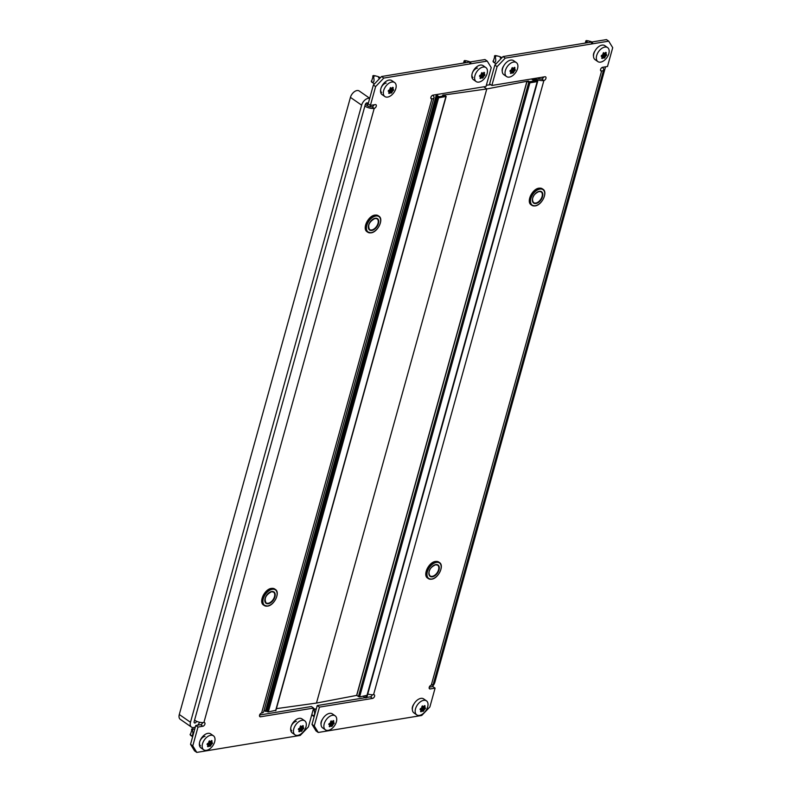 <?xml version="1.0" encoding="UTF-8"?>
<svg xmlns="http://www.w3.org/2000/svg" width="792" height="792" viewBox="0 0 792 792"><rect width="100%" height="100%" fill="white"/><g stroke="black" fill="none" stroke-linecap="round" stroke-linejoin="round"><path stroke-width="1.19" d="M381.655 92.516A5.544 3.326 -55.2 0 1 380.863 88.605A5.544 3.326 -55.2 0 1 386.179 83.071M205.009 736.322A5.544 3.326 124.8 0 0 199.703 741.866A5.544 3.326 124.8 0 0 200.495 745.767M291.783 730.788A5.544 3.326 -55.2 0 1 290.981 726.878A5.544 3.326 -55.2 0 1 296.297 721.344M477.457 68.082A5.544 3.326 124.8 0 0 472.151 73.626A5.544 3.326 124.8 0 0 472.943 77.537M383.783 78.071L375.616 86.595L373.369 85.041L381.546 76.517L383.783 78.071L487.238 61.093L491.238 67.617L486.021 86.437L432.957 95.149A2.128 1.277 124.8 0 0 430.917 97.277A2.128 1.277 124.8 0 0 431.214 98.782A2.128 1.277 124.8 0 0 431.907 98.911A6.821 2.742 15.5 0 0 434.006 97.624A6.821 2.742 15.5 0 0 432.63 95.238M434.006 97.624L263.696 711.741A6.821 2.742 -164.5 0 1 261.598 713.028A2.128 1.277 124.8 0 0 259.558 715.156A2.128 1.277 124.8 0 0 259.865 716.661A2.128 1.277 124.8 0 0 260.558 716.79L313.622 708.078L308.405 726.898L300.237 735.422L196.782 752.4L194.535 750.846L190.535 744.322L192.783 745.876L196.782 752.4M202.663 722.601A2.128 1.277 -55.2 0 1 200.624 724.7L195.753 725.502L190.535 744.322M373.982 104.821A2.128 1.277 -55.2 0 1 371.983 106.821L374.22 108.375A2.128 1.277 124.8 0 0 376.071 106.742A2.128 1.277 124.8 0 0 375.962 104.742A2.128 1.277 124.8 0 0 375.26 104.613L370.399 105.415L375.616 86.595M373.369 85.041L368.151 103.861L370.399 105.415M487.238 61.093L485.001 59.539L381.546 76.517M313.622 708.078L311.385 706.523L259.598 715.028M195.753 725.502L198 727.056L202.861 726.254A2.128 1.277 124.8 0 0 204.722 724.63A2.128 1.277 124.8 0 0 204.603 722.621A2.128 1.277 124.8 0 0 203.91 722.492A6.821 2.742 -164.5 0 1 194.555 720.185L364.874 106.069A6.821 2.742 15.5 0 0 374.22 108.375L203.91 722.492M198 727.056L192.783 745.876M196.574 721.284L196.574 721.284A1.703 1.03 -55.2 0 1 195.604 722.69A1.703 1.03 -55.2 0 1 194.386 722.888A1.703 1.03 -55.2 0 1 194.139 721.69L365.29 104.564A1.703 1.03 -55.2 0 1 366.924 102.851A1.703 1.03 -55.2 0 1 367.478 102.96A1.703 1.03 -55.2 0 1 367.726 104.158L367.3 105.663A3.416 1.376 15.5 0 0 371.983 106.821M367.3 105.663L365.369 104.316M195.367 726.927A6.821 4.099 -55.2 0 1 191.466 727.096A6.821 4.099 -55.2 0 1 190.486 722.284L361.637 105.158A6.821 4.099 -55.2 0 1 368.171 98.337A6.821 4.099 -55.2 0 1 369.666 98.406M191.466 727.096L180.269 719.314A6.821 4.099 -55.2 0 1 179.289 714.513L350.43 97.376A6.821 4.099 -55.2 0 1 356.974 90.555A6.821 4.099 -55.2 0 1 359.192 90.971L369.706 98.267M370.884 105.336L370.468 106.811M199.633 722.264A6.821 4.099 -55.2 0 1 197.604 725.195M436.877 97.129L438.61 97.812L446.173 96.446L444.272 94.951L443.065 95.159L443.936 95.971L438.342 96.891L437.125 96.258M264.033 710.533L268.3 711.929L275.715 710.295M531.432 78.982L534.273 80.952L529.403 81.754L528.393 81.051L526.928 81.289L486.783 88.942L483.714 86.813L486.783 88.942L316.473 703.058L486.783 88.942L444.134 94.981M276.398 708.642L316.473 703.058L356.618 695.416L526.928 81.289M443.659 96.02L442.708 95.119L444.163 94.882M438.788 96.822L443.708 95.812M437.313 95.555L438.847 96.614M266.567 711.246L437.639 94.377M265.35 711.454L436.422 94.575M371.577 81.388L373.309 75.557M374.329 84.041L372.28 82.348C373.992 82.408 374.458 80.764 373.656 77.388L374.329 75.695L377.091 76.279C379.883 77.141 380.348 77.646 378.477 77.804M374.329 75.695L375.695 75.893M390.07 88.367L390.605 87.575M393.664 89.922L393.406 90.367A17.375 12.058 168.4 0 1 392.535 91.169L392.248 91.585A17.375 12.009 80.7 0 1 391.802 92.684L390.238 92.852A17.375 12.058 168.4 0 1 389.139 93.496L388.704 93.189A17.375 12.009 -99.3 0 0 389.139 92.1L388.516 90.427A17.375 12.058 -11.6 0 0 389.605 89.783L389.902 89.357A17.375 12.009 -99.3 0 0 390.11 88.11L391.901 88.1A17.375 12.058 -11.6 0 0 392.773 87.298L393.218 87.595A17.375 12.009 80.7 0 1 393 88.853L393.664 89.922M394.614 82.546L391.812 80.606A8.534 5.128 124.8 0 0 389.04 80.081A8.534 5.128 124.8 0 0 381.615 86.615A8.534 5.128 124.8 0 0 382.081 94.614L384.882 96.565A8.534 5.128 124.8 0 0 387.664 97.079A8.534 5.128 124.8 0 0 395.079 90.555A8.534 5.128 124.8 0 0 394.614 82.546A8.534 5.128 124.8 0 0 391.832 82.031A8.534 5.128 124.8 0 0 384.417 88.555A8.534 5.128 124.8 0 0 384.882 96.565M389.139 92.1L388.258 91.169L389.07 91.733M388.288 91.209L388.516 90.427M388.179 91.031L388.753 90.288M190.417 734.639L192.149 728.808M192.595 736.897L191.12 735.6C192.832 735.669 193.288 734.016 192.496 730.65L193.169 728.947L194.733 729.204M193.169 728.947L194.525 729.155M208.91 741.619L209.435 740.837M212.504 743.173L212.246 743.619A17.375 12.058 168.4 0 1 211.375 744.421L211.078 744.846A17.375 12.009 80.7 0 1 210.642 745.935L209.078 746.104A17.375 12.058 168.4 0 1 207.979 746.747L207.534 746.45A17.375 12.009 -99.3 0 0 207.979 745.351L207.346 743.678A17.375 12.058 -11.6 0 0 208.445 743.035L208.732 742.609A17.375 12.009 -99.3 0 0 208.949 741.361L210.741 741.352A17.375 12.058 -11.6 0 0 211.613 740.55L212.048 740.857A17.375 12.009 80.7 0 1 211.84 742.104L212.504 743.173M213.454 735.808L210.652 733.857A8.534 5.128 124.8 0 0 207.87 733.342A8.534 5.128 124.8 0 0 200.455 739.867A8.534 5.128 124.8 0 0 200.92 747.876L203.722 749.816A8.534 5.128 124.8 0 0 206.494 750.331A8.534 5.128 124.8 0 0 213.919 743.807A8.534 5.128 124.8 0 0 213.454 735.808A8.534 5.128 124.8 0 0 210.672 735.283A8.534 5.128 124.8 0 0 203.257 741.817A8.534 5.128 124.8 0 0 203.722 749.816M207.979 745.351L207.088 744.431L207.9 744.995M207.128 744.46L207.346 743.678M207.019 744.292L207.593 743.539M365.251 697.683L317.226 705.563L319.463 707.117L372.537 698.415A2.128 1.277 124.8 0 0 374.576 696.277A2.128 1.277 124.8 0 0 374.269 694.782A2.128 1.277 124.8 0 0 373.577 694.643A6.821 2.742 -164.5 0 1 367.775 694.01M366.092 695.881L365.538 697.881L366.755 697.683L537.897 80.546L534.838 78.428A6.821 2.742 15.5 0 0 543.886 80.527A2.128 1.277 124.8 0 0 545.936 78.398A2.128 1.277 124.8 0 0 545.629 76.893A2.128 1.277 124.8 0 0 544.936 76.765L491.862 85.477L497.079 66.657L494.842 65.102L489.624 83.922L491.862 85.477M494.842 65.102L503.019 56.578L505.256 58.133L497.079 66.657M600.524 70.32L601.583 71.062A6.821 2.742 15.5 0 0 603.672 69.775L433.363 683.892A6.821 2.742 -164.5 0 1 431.274 685.179L601.583 71.062A2.128 1.277 124.8 0 1 600.89 70.934A2.128 1.277 124.8 0 1 600.772 68.934A2.128 1.277 124.8 0 1 602.623 67.3L607.494 66.498L612.711 47.678L608.711 41.154L606.474 39.6L503.019 56.578M319.463 707.117L314.246 725.937L318.245 732.461L421.71 715.483L429.878 706.959L435.095 688.139L432.858 686.585L429.274 687.179M318.245 732.461L316.008 730.907L312.008 724.383L314.246 725.937M317.226 705.563L312.008 724.383M372.329 694.752A2.128 1.277 -55.2 0 1 370.3 696.851L366.825 697.425M543.649 76.972A2.128 1.277 -55.2 0 1 541.649 78.972L543.886 80.527L373.577 694.643M502.237 71.231A5.544 3.326 -55.2 0 1 503.712 65.904M322.542 719.166A5.544 3.326 124.8 0 0 321.067 724.482M608.711 41.154L505.256 58.133M431.274 685.179A2.128 1.277 124.8 0 0 429.413 686.812A2.128 1.277 124.8 0 0 429.531 688.812A2.128 1.277 124.8 0 0 430.224 688.941L435.095 688.139M594.99 50.926A5.544 3.326 124.8 0 0 593.515 56.242M412.355 709.503A5.544 3.326 -55.2 0 1 413.83 704.177M537.293 78.022A3.416 1.376 15.5 0 0 541.649 78.972M603.672 69.775A6.821 2.742 15.5 0 0 602.296 67.389M605.543 66.815L434.897 682.169A6.821 4.099 -55.2 0 1 432.274 686.684M367.003 695.317L359.578 696.95L356.737 695.485L527.046 81.368L529.62 81.913L535.224 80.992L532.402 78.824M537.897 80.546L536.679 80.754L533.62 78.626L537.194 81.626L529.888 82.823L527.046 81.368M486.347 85.269L490.693 84.665M365.538 697.881L363.31 696.336M300.198 726.64L300.722 725.848M303.791 728.194L303.524 728.64A17.375 12.058 168.4 0 1 302.653 729.442L302.366 729.858A17.375 12.009 80.7 0 1 301.93 730.957L300.356 731.125A17.375 12.058 168.4 0 1 299.267 731.768L298.822 731.462A17.375 12.009 -99.3 0 0 299.257 730.372L298.633 728.699A17.375 12.058 -11.6 0 0 299.732 728.056L300.019 727.63A17.375 12.009 -99.3 0 0 300.237 726.383L302.029 726.373A17.375 12.058 -11.6 0 0 302.9 725.571L303.336 725.868A17.375 12.009 80.7 0 1 303.128 727.125L303.791 728.194M304.742 720.819L301.94 718.879A8.534 5.128 124.8 0 0 299.158 718.354A8.534 5.128 124.8 0 0 291.743 724.888A8.534 5.128 124.8 0 0 292.208 732.887L295.01 734.837A8.534 5.128 124.8 0 0 297.782 735.352A8.534 5.128 124.8 0 0 305.207 728.828A8.534 5.128 124.8 0 0 304.742 720.819A8.534 5.128 124.8 0 0 301.96 720.304A8.534 5.128 124.8 0 0 294.545 726.828A8.534 5.128 124.8 0 0 295.01 734.837M300.356 731.125L299.188 730.006M298.416 729.472L298.633 728.699M298.307 729.303L298.881 728.561M463.399 63.083L464.597 60.578M465.043 62.816L465.617 60.707L468.369 61.291C471.171 62.152 471.636 62.667 469.765 62.825M465.617 60.707L466.983 60.915M481.358 73.379L481.882 72.597M484.952 74.943L484.694 75.389A17.375 12.058 168.4 0 1 483.823 76.181L483.526 76.606A17.375 12.009 80.7 0 1 483.09 77.695L481.526 77.864A17.375 12.058 168.4 0 1 480.427 78.507L479.992 78.21A17.375 12.009 -99.3 0 0 480.427 77.111L479.794 75.438A17.375 12.058 -11.6 0 0 480.892 74.794L481.19 74.379A17.375 12.009 -99.3 0 0 481.397 73.121L483.189 73.111A17.375 12.058 -11.6 0 0 484.06 72.319L484.506 72.616A17.375 12.009 80.7 0 1 484.288 73.864L484.952 74.943M485.902 67.567L483.1 65.617A8.534 5.128 124.8 0 0 480.318 65.102A8.534 5.128 124.8 0 0 472.903 71.626A8.534 5.128 124.8 0 0 473.368 79.636L476.17 81.576A8.534 5.128 124.8 0 0 478.952 82.101A8.534 5.128 124.8 0 0 486.367 75.567A8.534 5.128 124.8 0 0 485.902 67.567A8.534 5.128 124.8 0 0 483.12 67.043A8.534 5.128 124.8 0 0 475.705 73.577A8.534 5.128 124.8 0 0 476.17 81.576M481.526 77.864L480.348 76.755M479.576 76.22L479.794 75.438M479.467 76.052L480.041 75.309M313.355 709.068L313.86 708.83M314.879 708.969L316.246 709.177L314.879 708.969L314.206 710.672L313.266 709.385M330.63 721.641L331.155 720.859M334.214 723.205L333.957 723.641A17.375 12.058 168.4 0 1 333.085 724.442L332.798 724.868A17.375 12.009 80.7 0 1 332.353 725.957L330.789 726.125A17.375 12.058 168.4 0 1 329.69 726.769L329.254 726.472A17.375 12.009 -99.3 0 0 329.69 725.373L329.066 723.7A17.375 12.058 -11.6 0 0 330.155 723.056L330.452 722.641A17.375 12.009 -99.3 0 0 330.66 721.383L332.452 721.373A17.375 12.058 -11.6 0 0 333.323 720.572L333.769 720.878A17.375 12.009 80.7 0 1 333.551 722.126L334.214 723.205M335.165 715.829L332.363 713.879A8.534 5.128 124.8 0 0 329.591 713.364A8.534 5.128 124.8 0 0 322.166 719.888A8.534 5.128 124.8 0 0 322.631 727.898L325.433 729.838A8.534 5.128 124.8 0 0 328.215 730.363A8.534 5.128 124.8 0 0 335.63 723.829A8.534 5.128 124.8 0 0 335.165 715.829A8.534 5.128 124.8 0 0 332.392 715.305A8.534 5.128 124.8 0 0 324.967 721.839A8.534 5.128 124.8 0 0 325.433 729.838M314.117 716.79L312.83 715.621C314.543 715.691 315.008 714.038 314.206 710.672M330.789 726.125L329.62 725.017M328.838 724.482L329.066 723.7M328.73 724.314L329.304 723.561M493.287 61.41L495.02 55.579M495.921 63.984L494 62.37C495.713 62.439 496.168 60.786 495.366 57.42L496.049 55.717L498.802 56.301C501.603 57.163 502.059 57.667 500.188 57.826M496.049 55.717L497.406 55.925M511.79 68.389L512.315 67.607M515.384 69.944L515.117 70.389A17.375 12.058 168.4 0 1 514.246 71.191L513.958 71.607A17.375 12.009 80.7 0 1 513.523 72.706L511.949 72.874A17.375 12.058 168.4 0 1 510.86 73.517L510.414 73.21A17.375 12.009 -99.3 0 0 510.85 72.121L510.226 70.448A17.375 12.058 -11.6 0 0 511.325 69.805L511.612 69.379A17.375 12.009 -99.3 0 0 511.83 68.132L513.622 68.122A17.375 12.058 -11.6 0 0 514.493 67.32L514.929 67.617A17.375 12.009 80.7 0 1 514.721 68.874L515.384 69.944M516.325 62.568L513.533 60.628A8.534 5.128 124.8 0 0 510.751 60.103A8.534 5.128 124.8 0 0 503.336 66.637A8.534 5.128 124.8 0 0 503.801 74.636L506.603 76.586A8.534 5.128 124.8 0 0 509.375 77.101A8.534 5.128 124.8 0 0 516.8 70.577A8.534 5.128 124.8 0 0 516.325 62.568A8.534 5.128 124.8 0 0 513.553 62.053A8.534 5.128 124.8 0 0 506.128 68.577A8.534 5.128 124.8 0 0 506.603 76.586M511.949 72.874L509.969 71.201L512.315 72.814M510.008 71.231L510.226 70.448M509.899 71.062L510.474 70.31M421.908 706.662L422.433 705.87M425.502 708.216L425.245 708.662A17.375 12.058 168.4 0 1 424.373 709.464L424.076 709.879A17.375 12.009 80.7 0 1 423.641 710.978L422.077 711.147A17.375 12.058 168.4 0 1 420.978 711.79L420.542 711.483A17.375 12.009 -99.3 0 0 420.978 710.394L420.344 708.721A17.375 12.058 -11.6 0 0 421.443 708.078L421.74 707.652A17.375 12.009 -99.3 0 0 421.948 706.405L423.74 706.395A17.375 12.058 -11.6 0 0 424.611 705.593L425.057 705.89A17.375 12.009 80.7 0 1 424.839 707.147L425.502 708.216M426.452 700.841L423.651 698.9A8.534 5.128 124.8 0 0 420.869 698.376A8.534 5.128 124.8 0 0 413.454 704.91A8.534 5.128 124.8 0 0 413.919 712.909L416.721 714.859A8.534 5.128 124.8 0 0 419.503 715.374A8.534 5.128 124.8 0 0 426.918 708.85A8.534 5.128 124.8 0 0 426.452 700.841A8.534 5.128 124.8 0 0 423.671 700.326A8.534 5.128 124.8 0 0 416.255 706.85A8.534 5.128 124.8 0 0 416.721 714.859M422.077 711.147L420.097 709.464L420.344 708.721M420.017 709.325L420.592 708.583M585.11 43.105L586.308 40.6M586.763 42.837L587.337 40.729L590.089 41.313C592.881 42.174 593.347 42.689 591.476 42.847M587.337 40.729L588.694 40.937M603.078 53.401L603.603 52.618M606.662 54.965L606.405 55.41A17.375 12.058 168.4 0 1 605.534 56.202L605.246 56.628A17.375 12.009 80.7 0 1 604.811 57.727L603.237 57.885A17.375 12.058 168.4 0 1 602.138 58.529L601.702 58.232A17.375 12.009 -99.3 0 0 602.138 57.133L601.514 55.46A17.375 12.058 -11.6 0 0 602.613 54.816L602.9 54.401A17.375 12.009 -99.3 0 0 603.108 53.153L604.9 53.133A17.375 12.058 -11.6 0 0 605.781 52.341L606.217 52.638A17.375 12.009 80.7 0 1 605.999 53.886L606.662 54.965M607.612 47.589L604.811 45.649A8.534 5.128 124.8 0 0 602.039 45.124A8.534 5.128 124.8 0 0 594.614 51.658A8.534 5.128 124.8 0 0 595.079 59.657L597.881 61.598A8.534 5.128 124.8 0 0 600.663 62.123A8.534 5.128 124.8 0 0 608.078 55.588A8.534 5.128 124.8 0 0 607.612 47.589A8.534 5.128 124.8 0 0 604.841 47.074A8.534 5.128 124.8 0 0 597.416 53.599A8.534 5.128 124.8 0 0 597.881 61.598M603.237 57.885L601.257 56.212L601.514 55.46M601.178 56.074L601.762 55.331M430.858 98.168L431.907 98.911L261.598 713.028M259.499 716.057L260.558 716.79M200.624 724.7L202.861 726.254M350.43 97.376L361.637 105.158M367.726 104.158L366.27 103.148M179.289 714.513L190.486 722.284M267.399 606.088A9.771 5.871 -55.2 0 1 264.221 605.494A9.771 5.871 -55.2 0 1 263.687 596.327A9.771 5.871 -55.2 0 1 272.181 588.852A9.771 5.871 -55.2 0 1 275.359 589.446A9.771 5.871 -55.2 0 1 277.071 594.822M269.854 605.217A9.771 5.871 -55.2 0 1 267.666 606.038M267.706 605.939A9.425 5.663 124.8 0 0 276.735 596.524A9.425 5.663 124.8 0 0 272.319 589.307A9.425 5.663 124.8 0 0 263.291 598.732A9.425 5.663 124.8 0 0 267.706 605.939M275.042 589.248A9.771 5.871 124.8 0 0 274.745 589.02A9.771 5.871 124.8 0 0 271.567 588.426A9.771 5.871 124.8 0 0 263.073 595.901A9.771 5.871 124.8 0 0 263.597 605.068A9.771 5.871 124.8 0 0 263.924 605.266M271.705 591.525A6.91 4.148 -55.2 0 1 274.943 596.812A6.91 4.148 -55.2 0 1 268.32 603.722A6.91 4.148 -55.2 0 1 265.082 598.435A6.91 4.148 -55.2 0 1 271.705 591.525M264.865 599.465A6.564 3.95 124.8 0 0 266.043 602.861A6.564 3.95 124.8 0 0 268.181 603.266A6.564 3.95 124.8 0 0 273.893 598.237A6.564 3.95 124.8 0 0 273.537 592.079A6.564 3.95 124.8 0 0 271.646 591.644M271.399 591.673A6.564 3.95 124.8 0 0 269.933 592.159M261.895 599.692A9.425 5.663 -55.2 0 1 269.112 589.298M373.369 231.927A9.771 5.871 -55.2 0 1 370.923 232.798A9.771 5.871 -55.2 0 1 367.736 232.204A9.771 5.871 -55.2 0 1 367.211 223.037A9.771 5.871 -55.2 0 1 375.705 215.563A9.771 5.871 -55.2 0 1 378.883 216.157A9.771 5.871 -55.2 0 1 380.596 221.532M371.23 232.65A9.425 5.663 124.8 0 0 380.259 223.235A9.425 5.663 124.8 0 0 375.844 216.018A9.425 5.663 124.8 0 0 366.815 225.443A9.425 5.663 124.8 0 0 371.23 232.65M378.566 215.959A9.771 5.871 124.8 0 0 378.269 215.731A9.771 5.871 124.8 0 0 375.081 215.137A9.771 5.871 124.8 0 0 366.587 222.611A9.771 5.871 124.8 0 0 367.122 231.779A9.771 5.871 124.8 0 0 367.448 231.977M375.23 218.245A6.91 4.148 -55.2 0 1 378.467 223.532A6.91 4.148 -55.2 0 1 371.844 230.432A6.91 4.148 -55.2 0 1 368.607 225.146A6.91 4.148 -55.2 0 1 375.23 218.245M368.389 226.175A6.564 3.95 124.8 0 0 369.567 229.581A6.564 3.95 124.8 0 0 371.705 229.977A6.564 3.95 124.8 0 0 377.418 224.948A6.564 3.95 124.8 0 0 377.061 218.79A6.564 3.95 124.8 0 0 375.17 218.354M374.923 218.384A6.564 3.95 124.8 0 0 373.458 218.879M365.419 226.403A9.425 5.663 -55.2 0 1 372.636 216.008M267.132 711.642L437.441 97.515M268.3 711.929L438.61 97.812M275.596 710.731L445.906 96.614M393.406 90.367L390.288 88.209M389.902 89.338L392.535 91.169M392.248 91.585L389.624 89.773M388.694 90.516L391.802 92.684M391.149 93.159L390.605 92.793M390.238 92.852L389.139 92.09M391.911 88.09L393 88.853M393.079 89.209L391.604 88.189L393.079 89.209M373.656 77.388L372.676 76.052M372.28 82.348L371.3 81.002M212.246 743.619L209.128 741.461M208.742 742.589L211.375 744.421M211.078 744.846L208.464 743.025M207.524 743.777L210.642 745.935M209.989 746.42L209.444 746.044M209.078 746.104L207.979 745.341M210.751 741.342L211.84 742.104M211.91 742.46L210.434 741.441L211.91 742.46M192.496 730.65L191.506 729.303M191.12 735.6L190.13 734.253M370.3 696.851L372.537 698.415M429.165 688.208L430.224 688.941M537.441 204.999A9.771 5.871 -55.2 0 1 534.996 205.87A9.771 5.871 -55.2 0 1 531.808 205.276A9.771 5.871 -55.2 0 1 531.274 196.109A9.771 5.871 -55.2 0 1 539.768 188.635A9.771 5.871 -55.2 0 1 542.956 189.229A9.771 5.871 -55.2 0 1 544.658 194.604M539.916 189.09A9.425 5.663 124.8 0 0 530.878 198.515A9.425 5.663 124.8 0 0 535.303 205.722A9.425 5.663 124.8 0 0 544.332 196.307A9.425 5.663 124.8 0 0 539.916 189.09M529.482 199.475A9.425 5.663 -55.2 0 1 536.709 189.08M542.629 189.031A9.771 5.871 124.8 0 0 542.342 188.803A9.771 5.871 124.8 0 0 539.154 188.209A9.771 5.871 124.8 0 0 530.66 195.683A9.771 5.871 124.8 0 0 531.194 204.851A9.771 5.871 124.8 0 0 531.511 205.049M535.917 203.504A6.91 4.148 -55.2 0 1 532.679 198.218A6.91 4.148 -55.2 0 1 539.293 191.308A6.91 4.148 -55.2 0 1 542.54 196.604A6.91 4.148 -55.2 0 1 535.917 203.504M538.986 191.456A6.564 3.95 124.8 0 0 537.53 191.941M532.462 199.247A6.564 3.95 124.8 0 0 533.64 202.643A6.564 3.95 124.8 0 0 535.778 203.049A6.564 3.95 124.8 0 0 541.49 198.02A6.564 3.95 124.8 0 0 541.124 191.862A6.564 3.95 124.8 0 0 539.243 191.426M431.472 579.16A9.771 5.871 -55.2 0 1 428.294 578.566A9.771 5.871 -55.2 0 1 427.759 569.399A9.771 5.871 -55.2 0 1 436.253 561.924A9.771 5.871 -55.2 0 1 439.431 562.518A9.771 5.871 -55.2 0 1 441.144 567.894M436.392 562.379A9.425 5.663 124.8 0 0 427.363 571.804A9.425 5.663 124.8 0 0 431.779 579.011A9.425 5.663 124.8 0 0 440.807 569.596A9.425 5.663 124.8 0 0 436.392 562.379M425.967 572.764A9.425 5.663 -55.2 0 1 433.184 562.369M439.115 562.32A9.771 5.871 124.8 0 0 438.817 562.092A9.771 5.871 124.8 0 0 435.63 561.498A9.771 5.871 124.8 0 0 427.135 568.973A9.771 5.871 124.8 0 0 427.67 578.14A9.771 5.871 124.8 0 0 427.997 578.338M432.392 576.794A6.91 4.148 -55.2 0 1 429.155 571.507A6.91 4.148 -55.2 0 1 435.778 564.597A6.91 4.148 -55.2 0 1 439.015 569.884A6.91 4.148 -55.2 0 1 432.392 576.794M435.471 564.745A6.564 3.95 124.8 0 0 434.006 565.231M428.937 572.537A6.564 3.95 124.8 0 0 430.115 575.933A6.564 3.95 124.8 0 0 432.254 576.338A6.564 3.95 124.8 0 0 437.966 571.309A6.564 3.95 124.8 0 0 437.61 565.142A6.564 3.95 124.8 0 0 435.719 564.716M433.917 578.289A9.771 5.871 -55.2 0 1 431.729 579.11M537.194 81.626L366.884 695.742M528.719 82.536L358.41 696.653M529.888 82.823L359.578 696.95M303.524 728.64L300.416 726.472M300.029 727.61L302.653 729.442M302.366 729.858L299.752 728.036M298.812 728.788L301.93 730.957M298.346 729.412L300.722 731.066M301.277 731.432L298.346 729.402M302.029 726.363L303.128 727.125M303.197 727.482L301.722 726.462L303.197 727.482M484.694 75.389L481.576 73.22M481.19 74.359L483.823 76.181M483.526 76.606L480.912 74.785M479.982 75.537L483.09 77.695M479.516 76.161L481.892 77.804M482.437 78.18L479.507 76.151M483.199 73.111L484.288 73.864M484.367 74.23L482.892 73.201L484.358 74.23M464.944 62.41L463.954 61.063M333.957 723.641L330.848 721.482M330.452 722.621L333.085 724.442M332.798 724.868L330.175 723.047M329.244 723.799L332.353 725.957M328.779 724.423L331.155 726.066M331.7 726.442L328.769 724.403M332.462 721.373L333.551 722.126M333.63 722.492L332.155 721.462L333.63 722.492M312.83 715.621L311.89 714.334M515.117 70.389L512.008 68.231M511.622 69.359L514.246 71.191M513.958 71.607L511.335 69.795M510.404 70.547L513.523 72.706M512.86 73.191L509.939 71.151M513.622 68.112L514.721 68.874M514.79 69.231L513.315 68.211L514.79 69.231M495.366 57.42L494.386 56.074M494 62.37L493.01 61.024M425.245 708.662L422.126 706.504M421.74 707.632L424.373 709.464M424.076 709.879L421.463 708.068M420.532 708.81L423.641 710.978M422.987 711.454L422.443 711.087M420.126 709.503L420.898 710.028M423.75 706.385L424.839 707.147M424.918 707.503L423.443 706.484L424.908 707.503M606.405 55.41L603.296 53.242M602.9 54.381L605.534 56.202M605.246 56.628L602.623 54.806M601.692 55.559L604.811 57.727M604.148 58.202L603.603 57.826M601.296 56.242L602.068 56.776M604.91 53.133L605.999 53.886M606.078 54.252L604.603 53.222L606.078 54.252M586.654 42.431L585.674 41.085M275.359 589.446C280.526 592.376 274.309 605.454 267.538 606.127L263.597 605.068C258.43 602.138 264.657 589.06 271.428 588.387L275.359 589.446M266.043 602.861C263.954 598.574 265.785 594.861 271.537 591.713L273.537 592.079M378.883 216.157C384.051 219.087 377.824 232.165 371.062 232.838L367.122 231.779C361.954 228.848 368.181 215.77 374.943 215.097L378.883 216.157M369.567 229.581C367.478 225.294 369.31 221.572 375.062 218.424L377.061 218.79M275.863 710.572L446.173 96.446M373.24 75.537L374.695 75.705M379.408 77.18L380.308 77.804M371.309 81.289L371.824 82.289M192.07 728.788L193.535 728.967M190.149 734.54L190.654 735.54M531.808 205.276L535.135 205.91C541.896 205.237 548.123 192.159 542.956 189.229L539.015 188.169C532.254 188.843 526.027 201.92 531.194 204.851L531.808 205.276M533.64 202.643C532.174 201.079 530.848 195.228 539.124 191.496L541.124 191.862M428.294 578.566L431.61 579.19C438.382 578.526 444.599 565.448 439.431 562.518L435.491 561.459C428.729 562.132 422.502 575.2 427.67 578.14L428.294 578.566M430.115 575.933C428.65 574.368 427.324 568.517 435.61 564.785L437.61 565.142M537.461 81.467L367.151 695.584M464.528 60.548L465.983 60.727M313.79 708.81L315.246 708.988M311.86 714.562L312.375 715.562M494.95 55.559L496.406 55.737M501.118 57.202L501.9 57.747M509.969 71.201L510.781 71.755M493.02 61.311L493.535 62.311M586.238 40.58L587.694 40.748"/></g></svg>
